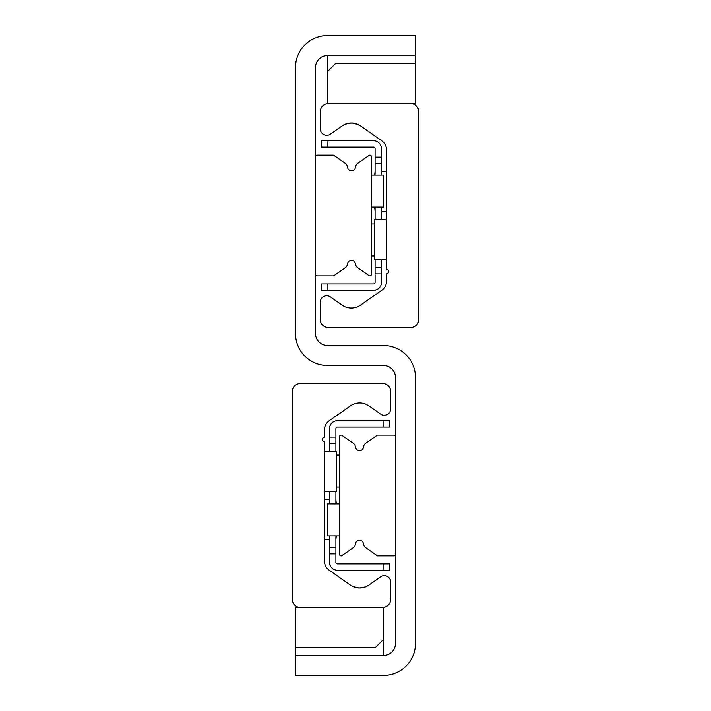 <?xml version="1.0" encoding="UTF-8"?>
<svg xmlns="http://www.w3.org/2000/svg" width="711" height="711" viewBox="0 0 711 711"><rect width="100%" height="100%" fill="white"/><g stroke="black" fill="none" stroke-linecap="round" stroke-linejoin="round"><path stroke-width="1.07" d="M415.491 35.55L415.491 55.547L327.504 55.547A11.998 11.998 0 0 0 315.506 67.545L315.506 333.503A11.998 11.998 0 0 0 327.504 345.502L383.496 345.502A31.995 31.995 0 0 1 415.491 377.497L415.491 643.455A31.995 31.995 0 0 1 383.496 675.45L295.509 675.45L295.509 655.453L383.496 655.453A11.998 11.998 0 0 0 395.494 643.455L395.494 377.497A11.998 11.998 0 0 0 383.496 365.498L327.504 365.498A31.995 31.995 0 0 1 295.509 333.503L295.509 67.545A31.995 31.995 0 0 1 327.504 35.55L415.491 35.55M350.487 585.117L354.318 587.09L350.487 585.117A15.998 15.998 0 0 0 368.831 585.117L363.739 587.482L358.984 587.997L353.065 586.584L350.487 585.117L353.065 586.584L358.984 587.997L363.739 587.482L368.831 585.117L380.625 576.861A6.399 6.399 0 0 1 390.695 582.105L390.695 599.462A7.999 7.999 0 0 1 382.696 607.461L300.309 607.461A7.999 7.999 0 0 1 292.31 599.462L292.31 391.494A7.999 7.999 0 0 1 300.309 383.496L382.696 383.496A7.999 7.999 0 0 1 390.695 391.494L390.695 408.852A6.399 6.399 0 0 1 380.625 414.095L368.831 405.839A15.998 15.998 0 0 0 350.487 405.839L329.424 420.592A11.998 11.998 0 0 0 324.305 430.422L324.305 436.803A0.8 0.8 0 0 1 323.736 437.567A2 2 0 0 0 323.736 441.407A0.8 0.8 0 0 1 324.305 442.171L324.305 560.535A11.998 11.998 0 0 0 329.424 570.364L350.487 585.117M357.802 587.899L361.348 587.917L357.802 587.899M363.205 587.606L366.565 586.433L363.205 587.606M360.513 125.883L356.682 123.91L360.513 125.883A15.998 15.998 0 0 0 342.169 125.883L347.261 123.518L352.016 123.003L357.935 124.416L360.513 125.883L357.935 124.416L352.016 123.003L347.261 123.518L342.169 125.883L330.375 134.139A6.399 6.399 0 0 1 320.305 128.895L320.305 111.538A7.999 7.999 0 0 1 328.304 103.539L410.691 103.539A7.999 7.999 0 0 1 418.69 111.538L418.69 319.506A7.999 7.999 0 0 1 410.691 327.504L328.304 327.504A7.999 7.999 0 0 1 320.305 319.506L320.305 302.148A6.399 6.399 0 0 1 330.375 296.905L342.169 305.161A15.998 15.998 0 0 0 360.513 305.161L381.576 290.408A11.998 11.998 0 0 0 386.695 280.578L386.695 274.197A0.8 0.8 0 0 1 387.264 273.433A2 2 0 0 0 387.264 269.593A0.8 0.8 0 0 1 386.695 268.829L386.695 150.465A11.998 11.998 0 0 0 381.576 140.636L360.513 125.883M353.198 123.101L349.652 123.083L353.198 123.101M347.795 123.394L344.435 124.567L347.795 123.394M339.502 436.687A1.6 1.6 0 0 1 342.018 435.381L353.171 443.184A5.599 5.599 0 0 1 355.527 447.139A3.999 3.999 0 0 0 363.472 447.139A5.599 5.599 0 0 1 365.827 443.184L376.981 435.381A1.6 1.6 0 0 1 377.897 435.088L393.894 435.088A1.6 1.6 0 0 1 395.494 436.687L395.494 554.269A1.6 1.6 0 0 1 393.894 555.869L377.897 555.869A1.6 1.6 0 0 1 376.981 555.575L365.827 547.772A5.599 5.599 0 0 1 363.472 543.817A3.999 3.999 0 0 0 355.527 543.817A5.599 5.599 0 0 1 353.171 547.772L342.018 555.575A1.6 1.6 0 0 1 339.502 554.269L339.502 436.687M371.498 274.313A1.6 1.6 0 0 1 368.982 275.619L357.829 267.816A5.599 5.599 0 0 1 355.473 263.861A3.999 3.999 0 0 0 347.528 263.861A5.599 5.599 0 0 1 345.173 267.816L334.019 275.619A1.6 1.6 0 0 1 333.103 275.912L317.106 275.912A1.6 1.6 0 0 1 315.506 274.313L315.506 156.731A1.6 1.6 0 0 1 317.106 155.131L333.103 155.131A1.6 1.6 0 0 1 334.019 155.425L345.173 163.228A5.599 5.599 0 0 1 347.528 167.183A3.999 3.999 0 0 0 355.473 167.183A5.599 5.599 0 0 1 357.829 163.228L368.982 155.425A1.6 1.6 0 0 1 371.498 156.731L371.498 274.313M383.496 617.459L383.496 655.453M295.509 647.454L295.509 607.461L383.496 607.461L383.496 639.456L375.497 647.454L295.509 647.454L295.509 655.453M327.504 93.541L327.504 55.547M415.491 55.547L415.491 103.539L327.504 103.539L327.504 71.544L335.503 63.546L415.491 63.546M329.504 547.47L329.504 553.869L335.903 553.869L335.903 547.47L329.504 547.47L329.504 535.872M383.096 563.867L383.096 570.266L389.495 570.266L389.495 563.867L337.503 563.867A1.6 1.6 0 0 1 335.903 562.268L335.903 553.869M335.903 437.087L329.504 437.087L329.504 443.486L335.903 443.486L335.903 428.689A1.6 1.6 0 0 1 337.503 427.089L389.495 427.089L389.495 420.69L383.096 420.69L383.096 427.089M335.903 443.486L335.903 451.485M335.903 491.479L335.903 503.877M335.903 535.872L335.903 547.47M383.096 420.69L337.503 420.69A7.999 7.999 0 0 0 329.504 428.689L329.504 437.087M329.504 503.877L329.504 491.479M329.504 451.485L329.504 443.486M329.504 553.869L329.504 562.268A7.999 7.999 0 0 0 337.503 570.266L383.096 570.266M375.097 273.913L381.496 273.913L381.496 267.514L375.097 267.514L375.097 282.311A1.6 1.6 0 0 1 373.497 283.911L321.505 283.911L321.505 290.31L327.904 290.31L327.904 283.911M375.097 267.514L375.097 259.515M375.097 219.521L375.097 207.123M375.097 175.128L375.097 163.53L381.496 163.53L381.496 157.131L375.097 157.131L375.097 163.53M327.904 147.133L327.904 140.734L321.505 140.734L321.505 147.133L373.497 147.133A1.6 1.6 0 0 1 375.097 148.732L375.097 157.131M381.496 157.131L381.496 148.732A7.999 7.999 0 0 0 373.497 140.734L327.904 140.734M381.496 163.53L381.496 175.128M381.496 207.123L381.496 219.521M381.496 259.515L381.496 267.514M327.904 290.31L373.497 290.31A7.999 7.999 0 0 0 381.496 282.311L381.496 273.913M371.498 207.123L383.496 207.123L383.496 175.128L371.498 175.128M339.502 503.877L327.504 503.877L327.504 535.872L339.502 535.872M339.502 487.079L336.303 487.079M339.502 455.084L336.303 455.084M371.498 255.916L374.697 255.916M371.498 223.921L374.697 223.921M324.305 491.479L336.303 491.479L336.303 451.485L324.305 451.485M335.903 539.471L336.303 535.872M336.303 503.877L335.903 499.478M386.695 219.521L374.697 219.521L374.697 259.515L386.695 259.515M374.697 207.123L375.097 211.523M375.097 171.529L374.697 175.128M324.305 539.471L329.504 539.471M324.305 499.478L329.504 499.478M386.695 171.529L381.496 171.529M386.695 211.523L381.496 211.523"/></g></svg>
